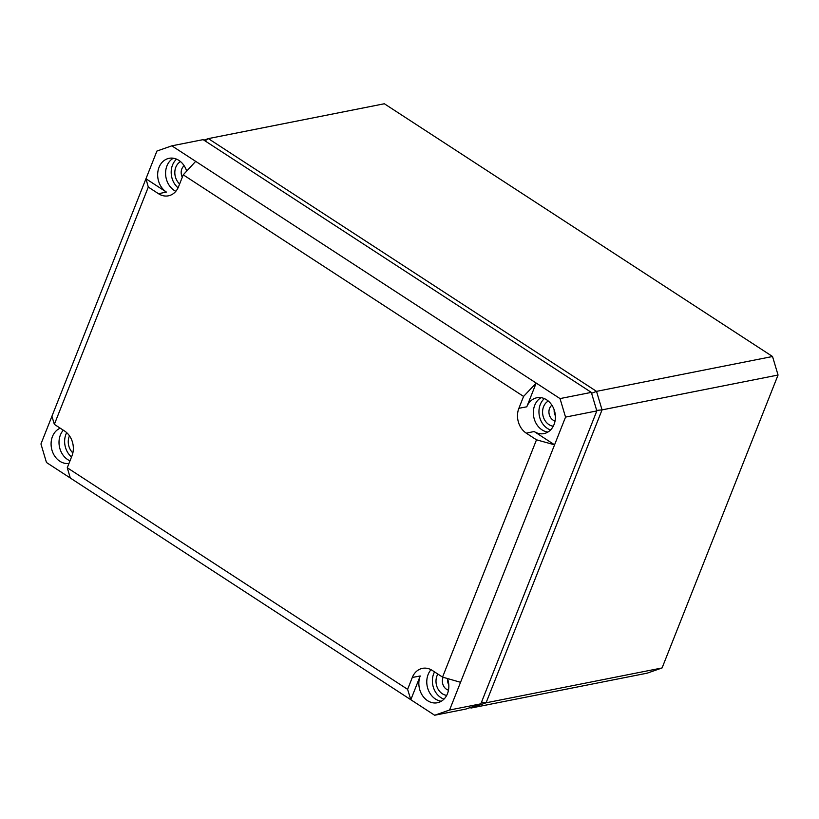 <?xml version="1.0" encoding="UTF-8"?>
<svg xmlns="http://www.w3.org/2000/svg" width="819" height="819" viewBox="0 0 819 819"><rect width="100%" height="100%" fill="white"/><g stroke="black" fill="none" stroke-linecap="round" stroke-linejoin="round"><path stroke-width="1.23" d="M469.952 707.647L471.16 708.015L486.077 702.794L481.541 702.098M203.921 140.151L208.343 138.606L384.346 103.757L772.532 356.5L778.05 375.03L662.08 667.946L486.077 702.794L602.047 409.879L596.682 410.401M662.08 667.946L647.164 673.167L471.16 708.015M778.05 375.03L602.047 409.879L596.529 391.359L591.584 393.284M772.532 356.5L596.529 391.359L208.343 138.606L205.037 140.878M54.351 424.355L148.3 187.07L145.956 178.767L156.92 151.054L171.836 145.833L203.132 139.639L591.318 392.383L596.836 410.913L480.855 703.828L465.939 709.049L434.654 715.243L46.468 462.5L40.95 443.97L51.925 416.257L54.351 424.355L64.568 431.009A18.387 14.947 -101.2 0 1 71.97 455.876L67.271 467.751L407.606 689.342L412.305 677.467L420.219 675.972L410.821 699.723L407.606 689.342M68.98 463.421A18.264 14.855 78.8 0 1 54.3 455.456A18.264 14.855 78.8 0 1 52.457 436.527A18.264 14.855 78.8 0 1 60.227 428.183M447.44 678.521A18.264 14.855 78.8 0 1 447.461 693.713A18.264 14.855 78.8 0 1 437.561 702.722A18.264 14.855 78.8 0 1 422.328 695.331A18.264 14.855 78.8 0 1 420.219 675.972M480.855 703.828L449.57 710.022L565.54 417.106L560.032 398.587L536.189 383.067L526.791 406.808A18.264 14.855 78.8 0 1 537.039 397.727A18.264 14.855 78.8 0 1 552.037 405.374A18.264 14.855 78.8 0 1 554.033 424.549A18.264 14.855 78.8 0 1 544.133 433.558A18.264 14.855 78.8 0 1 534.142 431.511L554.576 444.819L536.496 439.813L526.279 433.169L534.142 431.511M449.57 710.022L434.654 715.243M51.925 416.257L145.956 178.767L166.38 192.066A18.264 14.855 78.8 0 1 159.029 167.363A18.264 14.855 78.8 0 1 169.277 158.282A18.264 14.855 78.8 0 1 186.66 171.13M148.3 187.07L158.517 193.724A18.387 14.947 -101.2 0 0 168.581 195.782A18.387 14.947 -101.2 0 0 178.542 186.712L183.241 174.836L195.68 161.353L171.836 145.833M70.014 460.821A18.141 14.752 78.8 0 1 60.371 435.043A18.141 14.752 78.8 0 1 63.319 430.19M71.529 456.992A17.67 14.363 78.8 0 1 65.95 434.234A17.67 14.363 78.8 0 1 66.677 432.637M178.061 187.807A17.67 14.363 78.8 0 1 172.512 165.069A17.67 14.363 78.8 0 1 176.587 159.152M179.627 183.958A13.237 10.77 78.8 0 1 175.819 167.219A13.237 10.77 78.8 0 1 180.538 161.609M550.563 429.975A17.67 14.363 78.8 0 1 540.274 404.525A17.67 14.363 78.8 0 1 544.348 398.607M553.275 426.197A13.237 10.77 78.8 0 1 543.57 406.674A13.237 10.77 78.8 0 1 548.3 401.054M443.99 699.129A17.67 14.363 78.8 0 1 433.701 673.689A17.67 14.363 78.8 0 1 434.531 671.897M446.713 695.362A13.237 10.77 78.8 0 1 436.998 675.829A13.237 10.77 78.8 0 1 437.868 674.057M72.86 452.938A13.237 10.77 78.8 0 1 69.246 436.384A13.237 10.77 78.8 0 1 69.472 435.841M175.819 191.308A18.141 14.752 78.8 0 1 166.943 165.878A18.141 14.752 78.8 0 1 173.331 158.231M195.68 161.353L536.189 383.067L523.576 396.427L518.877 408.302A18.387 14.947 -101.2 0 0 526.279 433.169M183.241 174.836L523.576 396.427M591.318 392.383L560.032 398.587M596.836 410.913L565.54 417.106M536.496 439.813L442.547 677.108L460.544 682.309M442.547 677.108L432.33 670.454A18.387 14.947 -101.2 0 0 422.624 668.324A18.387 14.947 -101.2 0 0 412.305 677.467M67.271 467.751L70.301 478.02M441.328 701.228A18.141 14.752 78.8 0 1 428.132 674.487A18.141 14.752 78.8 0 1 431.029 669.696M547.901 432.063A18.141 14.752 78.8 0 1 534.705 405.323A18.141 14.752 78.8 0 1 541.093 397.676M182.299 177.201A8.671 7.054 78.8 0 1 181.828 168.919A8.671 7.054 78.8 0 1 184.162 165.745M186.394 171.417A8.671 7.054 78.8 0 1 186.435 170.434M448.792 684.95A8.671 7.054 78.8 0 1 447.624 679.043M555.364 415.786A8.671 7.054 78.8 0 1 554.197 409.889M555.047 420.997A8.671 7.054 78.8 0 1 549.58 408.374A8.671 7.054 78.8 0 1 551.924 405.19M448.484 690.161A8.671 7.054 78.8 0 1 443.018 677.538A8.671 7.054 78.8 0 1 443.12 677.272M158.517 193.724L166.38 192.066M518.877 408.302L526.791 406.808"/></g></svg>
